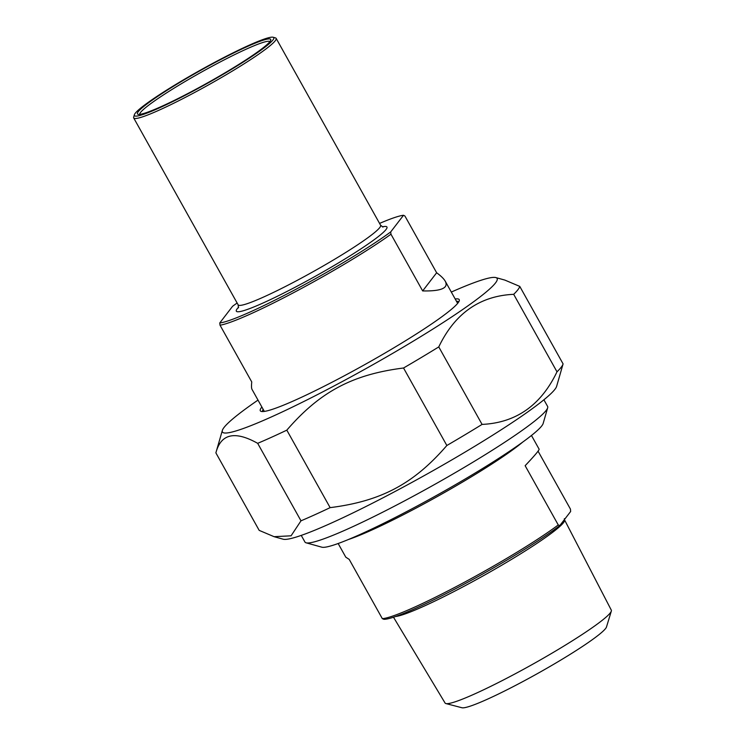 <?xml version="1.0" encoding="UTF-8"?>
<svg xmlns="http://www.w3.org/2000/svg" width="745" height="745" viewBox="0 0 745 745"><rect width="100%" height="100%" fill="white"/><g stroke="black" fill="none" stroke-linecap="round" stroke-linejoin="round"><path stroke-width="1.12" d="M257.677 443.331A173.958 16.269 -29.2 0 0 286.816 430.154L330.128 507.643A173.958 16.269 150.8 0 1 300.989 520.82L257.677 443.331C234.824 430.545 220.892 433.73 215.882 452.876L259.185 530.375L274.104 536.689L291.081 535.804L300.989 520.82M258.003 400.102A157.353 14.714 -29.2 0 0 224.031 427.472A157.353 14.714 -29.2 0 0 222.345 430.424L215.901 452.802A173.958 16.269 -29.2 0 0 215.882 452.876M513.687 294.322A173.958 16.269 -29.2 0 0 519.777 286.406L563.09 363.895A173.958 16.269 150.8 0 1 563.062 363.979A173.958 16.269 150.8 0 1 556.999 371.811L513.687 294.322C479.789 295.886 454.822 313.422 438.768 346.909L482.071 424.408A173.958 16.269 150.8 0 1 446.851 445.501L403.539 368.002A173.958 16.269 -29.2 0 0 438.768 346.909M403.539 368.002C352.478 374.474 320.033 391.749 286.816 430.154M330.128 507.643C381.189 501.171 413.633 483.896 446.851 445.501M563.062 363.979L556.627 386.348A157.353 14.714 150.8 0 1 426.382 474.416A157.353 14.714 150.8 0 1 283.137 539.203L274.104 536.689M482.071 424.408C515.968 422.834 540.945 405.308 556.999 371.811M222.345 430.424A157.353 14.714 -29.2 0 0 366.94 368.058A157.353 14.714 -29.2 0 0 495.835 277.578L504.868 280.092L519.777 286.406M495.835 277.578A157.353 14.714 -29.2 0 0 451.321 292.059M456.443 301.241A112.188 10.495 150.8 0 1 458.538 301.995A112.188 10.495 150.8 0 1 458.594 302.107M262.752 411.557A112.188 10.495 150.8 0 1 262.687 411.454A112.188 10.495 150.8 0 1 263.134 409.275M261.877 407.04A113.929 10.653 -29.2 0 0 261.234 411.417A113.929 10.653 -29.2 0 0 343.659 376.132A113.929 10.653 -29.2 0 0 459.265 300.747A113.929 10.653 -29.2 0 0 455.195 298.996M338.156 543.515L345.801 557.195L349.2 559.383L382.315 618.639L383.833 619.291A108.975 10.188 -29.2 0 0 461.835 585.412A108.975 10.188 -29.2 0 0 559.774 525.616L558.266 524.964L525.141 465.7C534.724 455.567 539.389 450.045 539.11 449.161L531.464 435.48M538.067 451.172L570.456 509.124L570.633 511.508L559.774 525.616M558.266 524.964A110.726 10.355 150.8 0 1 460.736 584.22A110.726 10.355 150.8 0 1 382.315 618.639M445.892 703.559L461.937 707.75A83.189 7.776 -29.2 0 0 537.639 673.489A83.189 7.776 -29.2 0 0 606.495 626.964L611.328 611.096A95.211 8.903 150.8 0 1 514.73 674.057A95.211 8.903 150.8 0 1 445.892 703.559A95.211 8.903 150.8 0 1 445.091 703.047L393.5 617.223M395.725 616.469A98.424 9.201 -29.2 0 0 464.694 585.933A98.424 9.201 -29.2 0 0 564.533 519.861L611.31 610.146A95.211 8.903 150.8 0 1 611.328 611.096M306.083 542.807L321.821 547.184A127.339 11.911 -29.2 0 0 437.753 494.755A127.339 11.911 -29.2 0 0 543.152 423.495L547.668 407.794A138.989 13 150.8 0 1 406.64 499.765A138.989 13 150.8 0 1 306.083 542.807A138.989 13 150.8 0 1 304.956 542.043L301.241 535.404M543.897 399.786L547.612 406.425A138.989 13 150.8 0 1 547.668 407.794M436.644 272.763C441.012 275.967 443.89 278.798 445.277 281.256C448.76 288.064 441.217 291.286 422.666 290.932L436.644 272.763L404.935 216.041L403.52 215.268L390.687 231.946A108.975 10.188 150.8 0 1 296.24 289.125A108.975 10.188 150.8 0 1 219.766 322.948L220.036 325.211L251.745 381.934C251.363 385.873 251.438 388.331 251.968 389.29L264.326 411.417M422.666 290.932L390.957 234.209L390.687 231.946M237.124 303.01A108.975 10.188 150.8 0 0 232.598 306.269L219.766 322.948M220.036 325.211A110.726 10.355 -29.2 0 0 296.836 290.96A110.726 10.355 -29.2 0 0 390.957 234.209M134.351 114.805L133.672 117.161A81.587 7.627 -29.2 0 0 133.7 117.961A81.587 7.627 -29.2 0 0 193.393 93.144A81.587 7.627 -29.2 0 0 276.144 38.358A81.587 7.627 -29.2 0 0 275.482 37.911L273.117 37.25A79.836 7.469 150.8 0 1 192.787 91.309A79.836 7.469 150.8 0 1 134.351 114.805A79.836 7.469 150.8 0 1 200.433 70.123A79.836 7.469 150.8 0 1 273.117 37.25M193.281 90.666A76.344 7.143 -29.2 0 0 270.752 40.146A76.344 7.143 -29.2 0 0 200.591 70.412A76.344 7.143 -29.2 0 0 138.058 114.311A76.344 7.143 -29.2 0 0 193.281 90.666M139.734 114.358A74.593 6.975 150.8 0 1 215.463 64.461A74.593 6.975 150.8 0 1 269.913 41.599M379.568 223.407A108.975 10.188 150.8 0 1 403.52 215.268M348.548 539.454A110.726 10.355 -29.2 0 0 417.712 507.233A110.726 10.355 -29.2 0 0 522.571 442.204M276.144 38.358L380.593 225.251A81.587 7.627 150.8 0 1 313.096 271.711A81.587 7.627 150.8 0 1 238.158 304.854L238.419 307.871M238.614 307.154A86.252 8.065 -29.2 0 0 237.236 308.719A86.252 8.065 -29.2 0 0 318.916 274.272A86.252 8.065 -29.2 0 0 382.315 226.843M564.347 518.678L564.533 519.861M445.277 281.256L457.644 303.383M133.7 117.961L238.158 304.854M383.023 227.057L380.593 225.251"/></g></svg>
